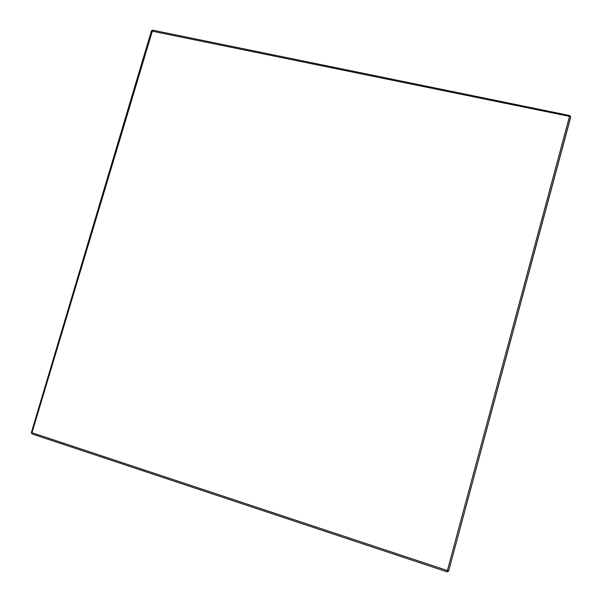 <?xml version="1.0" encoding="UTF-8"?>
<svg xmlns="http://www.w3.org/2000/svg" width="602" height="602" viewBox="0 0 602 602"><rect width="100%" height="100%" fill="white"/><g stroke="black" fill="none" stroke-linecap="round" stroke-linejoin="round"><path stroke-width="0.9" d="M151.493 31.041L569.507 116.397L570.651 117.029L569.74 115.546L569.507 116.397L447.339 570.801L447.075 571.832L448.656 570.982L31.507 432.567M569.883 120.219L448.656 570.982L570.658 117.006L569.868 120.28L570.658 117.006L569.74 115.546L152.788 30.205M447.075 571.81L32.056 433.974L31.914 432.928L152.645 30.123L151.411 30.86L31.349 432.62L32.056 433.974L447.075 571.832L448.64 571.027L569.868 120.28"/></g></svg>
